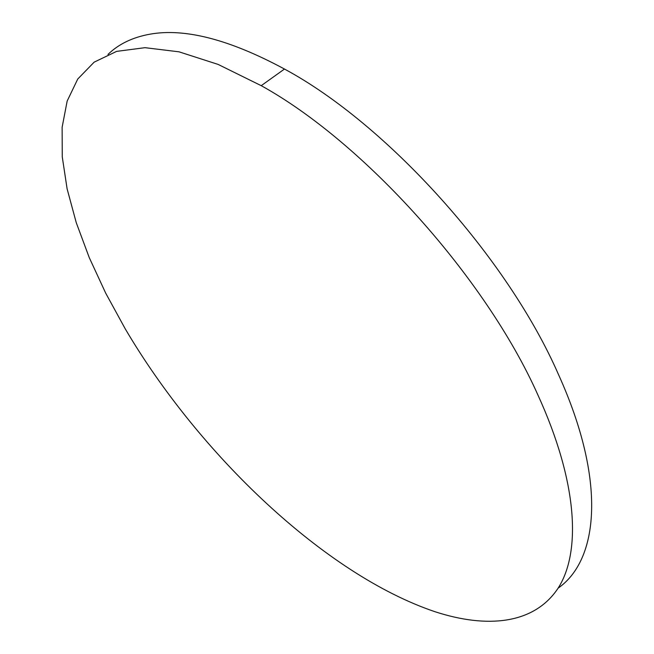 <?xml version="1.0" encoding="UTF-8"?>
<svg xmlns="http://www.w3.org/2000/svg" width="654" height="654" viewBox="0 0 654 654"><rect width="100%" height="100%" fill="white"/><g stroke="black" fill="none" stroke-linecap="round" stroke-linejoin="round"><path stroke-width="0.98" d="M558.091 588.175C598.778 559.93 606.585 480.829 558.598 374.783C507.643 257.774 387.152 124.26 284.474 69.038C229.726 39.542 184.91 27.918 150.019 34.171C132.68 37.278 118.668 44.031 107.984 54.429M537.825 394.803C485.497 277.419 363.788 142.261 261.224 85.674L218.101 64.411L179.032 51.829L144.992 47.677L116.6 51.388L94.176 62.138L77.752 79.02L67.166 101.043L62.13 127.268L62.253 156.805L67.109 188.834L76.248 222.646L89.246 257.594L105.695 293.139L125.208 328.79C198.89 454.031 324.727 574.506 434.951 611.703C487.173 628.723 534.016 624.251 557.919 588.453C581.324 552.426 577.874 482.35 537.825 394.803M284.474 69.038L261.224 85.674"/></g></svg>
